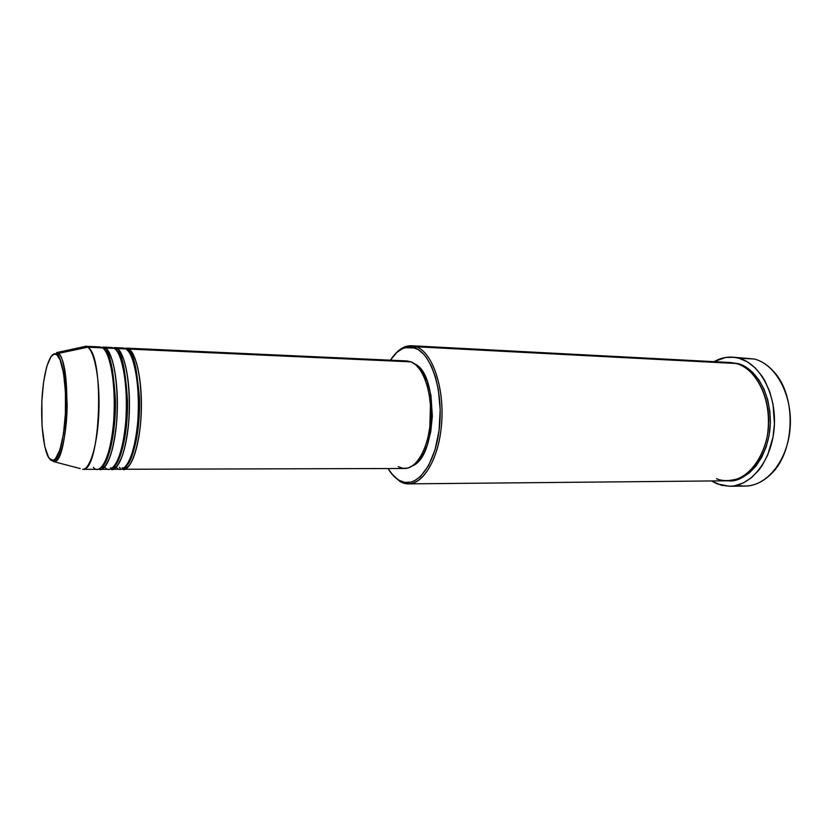 <?xml version="1.0" encoding="UTF-8"?>
<svg xmlns="http://www.w3.org/2000/svg" width="832" height="832" viewBox="0 0 832 832"><rect width="100%" height="100%" fill="white"/><g stroke="black" fill="none" stroke-linecap="round" stroke-linejoin="round"><path stroke-width="1.25" d="M56.867 354.838C60.486 355.722 67.548 378.997 65.083 419.058C61.818 458.162 52.79 464.454 49.587 458.65L50.606 460.023L54.569 461.053L50.606 460.023L48.506 457.111L44.782 446.566L42.026 425.797L41.85 401.024L43.597 381.898L46.8 366.278L51.033 356.47L54.538 353.974L56.867 354.838L60.133 359.975L63.586 373.339L65.447 392.288L65.395 413.722L63.43 434.065L59.894 449.925L55.411 458.848L53.04 460.304L49.587 458.65C46.02 456.196 39.915 432.869 42.141 396.063C44.907 359.684 53.394 350.137 56.867 354.838L57.273 353.933L56.867 354.838M80.215 468.582L54.132 461.739C58.604 463.216 66.747 440.586 67.174 405.059C65.822 371.582 62.806 354.39 58.105 353.475L57.273 353.933L58.105 353.475C72.051 361.306 68.224 463.185 54.132 461.739L50.606 460.023M111.041 446.555L110.583 444.111M112.112 372.684L112.684 370.25M124.727 348.275L128.887 349.066L127.67 350.407L128.887 349.066C136.854 354.016 142.636 383.375 141.201 414.232C139.849 445.11 131.674 469.56 123.573 469.258L122.138 469.03C127.577 473.273 139.506 454.709 141.274 412.37C142.314 370.812 133.515 350.75 128.887 349.066L411.091 361.858L128.887 349.066L126.173 348.119L406.973 360.942L411.091 361.858L415.823 364.863L420.181 369.866L423.977 376.698L427.034 385.112L429.229 394.763L430.456 405.267L429.822 427.024L427.981 437.341L425.225 446.701L421.678 454.719L417.498 461.084L412.87 465.566L407.982 468.021L403.042 468.385L398.226 466.7M112.278 368.254L111.727 370.375L112.278 368.254M110.094 446.389L110.562 448.542L110.094 446.389M113.162 347.766L117.27 348.535C125.029 353.496 130.666 382.99 129.241 413.993C127.899 445.026 119.912 469.591 112.008 469.29L120.692 469.258C128.752 469.57 136.874 445.089 138.216 414.17C139.651 383.282 133.91 353.881 125.996 348.93L120.557 348.691M111.426 364.541L110.906 366.278L111.426 364.541M109.096 450.455L109.543 452.213L109.096 450.455M104.988 463.07L104.707 462.53M107.037 354.026L107.338 353.496M116.48 467.23C120.9 473.949 133.359 467.116 137.706 422.313C140.93 376.376 130.988 349.814 125.996 348.93L123.292 347.984L114.618 347.589L117.27 348.535L115.991 349.898L117.27 348.535L125.996 348.93L117.27 348.535C121.784 350.22 130.374 370.458 129.314 412.287C127.514 454.896 115.846 473.366 110.552 469.04L112.008 469.29M101.483 347.256L105.539 348.005C113.1 352.976 118.57 382.606 117.166 413.764C115.835 444.954 108.035 469.633 100.339 469.321L109.096 469.29C116.958 469.602 124.894 445.006 126.235 413.941C127.65 382.897 122.065 353.371 114.348 348.41L109.044 348.161M104.998 467.251C109.294 474.001 121.451 467.137 125.715 422.126C128.898 375.96 119.215 349.284 114.348 348.41L111.717 347.454L102.96 347.058L105.539 348.005L104.198 349.378L105.539 348.005L114.348 348.41L105.539 348.005C109.949 349.679 118.321 370.094 117.229 412.225C115.409 455.104 104.01 473.46 98.862 469.05L100.339 469.321M83.086 469.331C100.443 471.453 104.978 355.701 87.734 347.204C94.994 352.186 100.214 382.023 98.831 413.41C97.521 444.818 90.012 469.685 82.618 469.362L97.396 469.321C105.05 469.633 112.798 444.933 114.13 413.702C115.534 382.512 110.105 352.841 102.586 347.87L97.427 347.641M408.533 483.87L727.49 480.802C747.313 480.917 766.262 457.122 768.446 427.149C770.827 397.197 755.758 368.607 736.154 363.501L416.374 346.788L415.085 348.005C431.382 353.725 443.331 390.572 439.473 426.93C435.843 463.351 417.851 487.958 401.908 481.645L398.819 480.168L399.786 481.385L402.938 482.882C419.193 489.351 437.57 464.318 441.293 427.19C445.224 390.125 433.014 352.591 416.374 346.788C431.985 352.331 443.955 385.694 441.792 420.95C439.795 456.227 424.32 484.11 408.533 483.87L399.786 481.385L391.435 473.502L399.786 481.385L398.819 480.168L404.893 482.414L411.154 482.082L414.284 480.927L420.368 476.642L428.615 465.556L435.074 449.686L439.078 430.435L440.19 409.656L438.308 389.386L435.479 377.135L431.538 366.506L426.67 357.916L423.966 354.494L418.142 349.523L411.975 347.152L408.855 346.954L402.657 348.514L396.729 352.539L390.374 360.183C394.69 353.6 399.495 349.44 404.789 347.682L415.085 348.005L416.374 346.788L723.84 362.856M729.55 486.273L745.15 486.075C766.948 486.148 787.821 460.346 790.15 427.825C792.698 395.325 775.965 364.437 754.395 359.029C761.748 361.026 768.373 365.414 774.28 372.216C796.318 396.126 795.163 450.06 772.117 472.992C761.415 483.912 749.809 487.978 737.298 485.191M730.86 362.565L737.818 363.594L745.545 366.912L752.7 372.434L758.961 379.974L764.057 389.272L767.759 399.932L769.881 411.528L770.328 423.561L769.08 435.521L766.189 446.878L761.79 457.163L756.101 465.941L749.362 472.878L741.884 477.724L733.97 480.324L728.322 480.782C742.799 483.496 769.704 461.25 770.37 421.73C769.746 383.334 748.883 365.622 737.818 363.594L730.86 362.565M123.573 469.258L404.664 468.489C416.946 468.728 428.875 447.106 430.487 419.838C432.234 392.6 423.186 366.496 411.091 361.858L406.973 360.942M124.977 467.22L127.878 467.21L124.977 467.22M412.485 465.837C436.977 456.966 438.766 373.838 414.679 363.927L417.841 366.174L422.094 371.051L427.398 381.649L430.945 395.325L432.338 416.187L430.737 431.87L427.024 445.931L423.561 453.752L419.484 459.961L412.485 465.837M754.395 359.029L738.743 358.166C760.167 363.594 776.786 394.742 774.238 427.523C771.909 460.325 751.171 486.356 729.529 486.273L717.226 483.912L711.464 480.948L721.448 485.306L730.142 486.262L734.531 485.805L743.194 483.007L751.4 477.745L758.794 470.174L762.081 465.608L767.666 455.125L773.063 436.862L774.446 423.748L773.001 404.092L769.777 391.83L764.91 380.858L761.935 375.991L755.05 367.765L747.209 361.754L738.743 358.166L754.395 359.029L732.358 357.126M93.402 467.272C97.583 474.053 109.439 467.158 113.62 421.928C116.74 375.544 107.328 348.754 102.586 347.87L100.027 346.923L85.259 346.247L87.734 347.204L58.105 353.475L87.734 347.204L102.586 347.87L87.734 347.204L85.727 346.299L56.472 352.643L58.105 353.475L56.472 352.643L57.283 353.933C62.182 359.185 66.57 383.032 65.634 409.5C64.002 438.048 60.164 455.458 54.132 461.739M104.426 467.251L101.473 467.262M714.033 361.66C719.867 358.332 725.962 356.814 732.306 357.126L738.743 358.166L734.396 357.313L725.65 357.469L714.033 361.66M716.466 478.702C722.186 481.198 729.352 481.208 737.963 478.722C749.611 474.198 762.736 458.734 767.395 435.5C773.864 390.811 748.519 364.551 736.154 363.501L730.038 362.502L411.497 345.748L416.374 346.788L405.87 346.486C401.627 347.87 397.665 350.834 393.973 355.378C399.381 348.754 405.215 345.55 411.497 345.748M388.045 468.541L393.151 475.498L398.819 480.168C394.815 477.766 391.227 473.886 388.045 468.541M403.718 361.244L406.182 360.932M116.21 467.23L113.277 467.241M767.759 408.127C769.205 417.487 768.997 427.055 767.146 436.842C768.997 427.055 769.205 417.487 767.759 408.127M104.686 349.981C109.866 352.082 113.454 368.982 115.45 400.681C115.991 434.19 108.077 463.424 102.18 466.471C108.077 463.424 115.991 434.19 115.45 400.681C113.454 368.982 109.866 352.082 104.686 349.981M114.14 466.294C120.151 462.956 128.076 434.065 127.525 401.159C125.538 369.886 121.898 353.049 116.615 350.667C122.845 353.6 126.443 373.797 127.421 411.258C126.09 449.363 115.939 469.872 110.552 467.834M128.45 351.343C134.836 354.65 138.476 374.91 139.37 412.152C137.914 449.779 127.618 469.778 122.127 467.813M120.203 467.99L119.34 467.23M125.986 466.128C132.444 462.571 140.67 430.758 139.402 397.55C136.677 366.922 132.652 351.218 127.327 350.428M124.758 468.031L127.826 466.731C131.726 464.173 138.143 448.022 140.483 424.07C142.49 400.286 140.494 374.826 135.543 360.131C132.215 352.882 129.927 349.409 128.679 349.71L126.62 349.398M109.574 452.078L109.138 450.32M110.937 366.413L111.457 364.666M112.455 467.969L116.189 466.669C118.123 464.818 120.286 460.855 122.678 454.802C125.226 446.222 127.171 436.01 128.502 424.185C130.562 399.818 128.471 373.506 123.531 359.06C120.463 352.331 118.29 349.055 117.021 349.232L115.003 348.92M100.714 467.958L104.52 466.523C106.423 464.558 108.514 460.585 110.781 454.605C113.246 446.046 115.128 435.895 116.418 424.154C118.456 399.984 116.47 373.651 111.862 359.258C108.711 351.936 106.506 348.442 105.258 348.754L103.272 348.421M402.938 482.882L401.908 481.645M405.87 346.486L404.789 347.682"/></g></svg>
